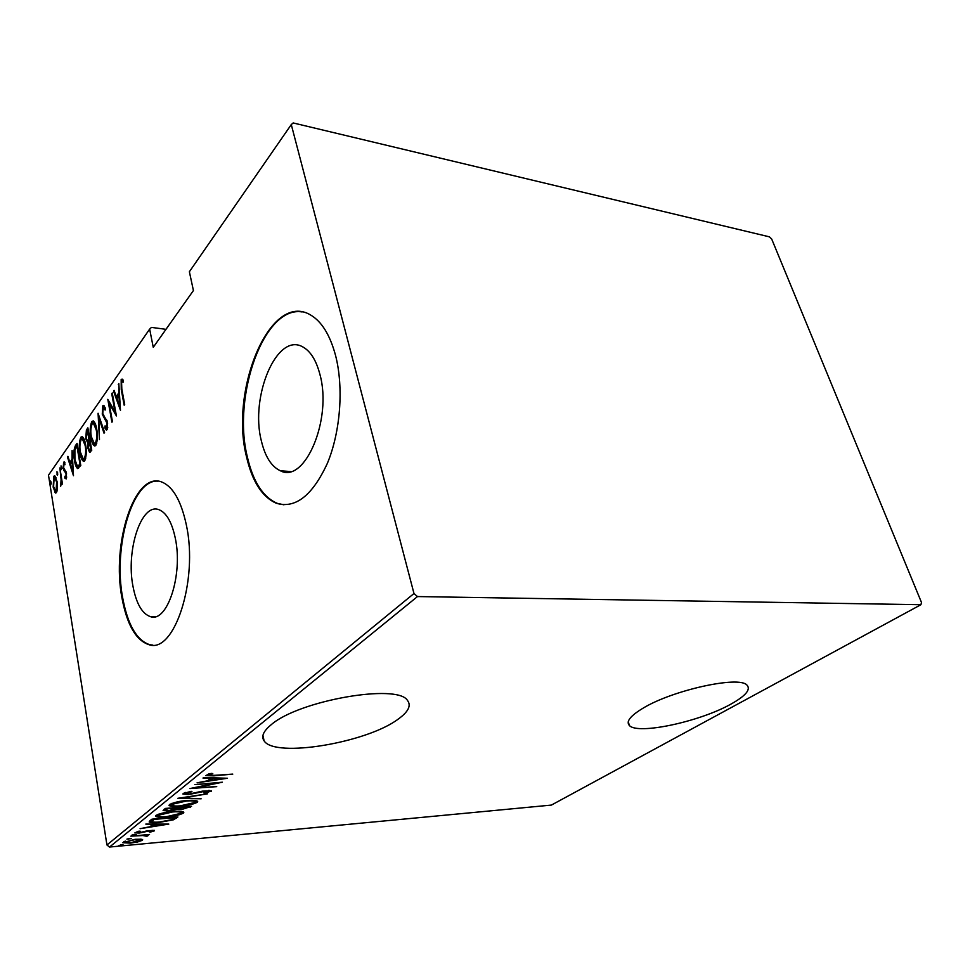 <?xml version="1.0" encoding="UTF-8"?>
<svg xmlns="http://www.w3.org/2000/svg" width="970" height="970" viewBox="0 0 970 970"><rect width="100%" height="100%" fill="white"/><g stroke="black" fill="none" stroke-linecap="round" stroke-linejoin="round"><path stroke-width="1.45" d="M643.195 708.1C630.33 715.824 625.747 721.631 629.421 725.536C637.726 734.993 699.588 721.765 730.822 704.171C745.724 695.866 751.083 689.488 746.924 685.038C738.849 675.593 672.622 690.167 643.195 708.1M271.066 724.832C263.379 731.174 261.051 736.509 264.082 740.837C274.74 758.322 367.072 742.693 398.197 719.122C408.382 711.798 411.462 705.554 407.448 700.401C397.542 683.316 298.554 700.473 271.066 724.832M132.987 586.365C136.346 603.776 142.19 613.877 150.544 616.678C167.289 622.861 183.16 574.664 175.327 538.35C171.92 522.175 166.44 512.633 158.886 509.686C141.28 502.581 125.797 550.463 132.987 586.365M261.342 440.792C265.101 456.664 271.454 466.655 280.427 470.789C304.641 484.054 332.528 419.355 319.906 374.359C316.244 360.391 310.594 351.273 302.943 347.005C277.032 331.546 249.811 396.536 261.342 440.792M246.477 456.652C252.2 481.52 262.142 497.052 276.329 503.26C295.401 508.923 312.413 495.621 327.363 463.357C340.434 432.05 343.865 387.624 335.571 355.505C330.055 335.05 321.749 321.555 310.63 315.02C270.448 290.515 229.344 389.746 246.477 456.652M302.143 311.94C263.937 305.392 232.133 396.002 247.302 456.724C253.012 481.581 262.967 497.101 277.165 503.309L283.931 504.812M121.977 598.017C127.034 624.971 136.067 640.539 149.101 644.735C174.273 653.804 198.51 580.266 186.349 524.94C181.147 500.847 172.963 486.552 161.796 482.029C134.66 470.826 111.295 543.624 121.977 598.017M157.964 481.168C132.32 478.853 112.896 547.238 122.717 598.029C127.773 624.971 136.819 640.539 149.853 644.735L152.811 645.074M165.991 329.327L151.49 327.399L149.647 329.109L48.5 475.179L106.942 844.979L413.984 593.519L417.488 596.562L920.918 604.71L921.5 602.491L771.671 238.984L769.44 236.85L293.183 122.947L291.279 124.584L413.984 593.519M141.074 839.195L142.651 839.717L142.347 840.323L137.534 842.009L130.32 843.124L122.79 842.724L135.121 839.305L141.074 839.195M130.78 836.164L149.501 834.467L146.215 835.146L148.167 835.546L146.858 836.322L142.869 835.534L130.78 836.164M154.388 830.841L150.483 832.066L149.271 831.908L152.205 830.866L150.277 830.732L139.159 833.084L134.915 832.83L139.001 831.144L140.383 831.29L137.316 832.478L139.607 832.66L147.622 830.732L154.315 830.356M149.841 820.826L151.89 819.177L177.898 816.982L173.472 819.795L159.189 822.427C154.375 822.936 151.029 822.79 149.162 821.978L149.841 820.826M165.252 808.434L191.539 806.325L181.645 809.55L176.855 809.392L168.78 811.017L163.093 810.568L165.252 808.434M177.862 798.286L207.544 793.824L182.954 797.946L201.166 798.807L177.862 798.286M194.849 784.609L222.409 782.208L196.304 787.64L216.746 786.634L189.938 788.561L216.067 783.117L194.849 784.609M214.806 775.309L232.776 774.109L213.873 775.854L205.798 775.624L211.06 773.381L212.769 773.563L208.708 775.212L214.806 775.309M417.488 596.562L109.513 847.053L551.384 805.088L920.918 604.71M227.477 778.255L197.08 782.814L207.531 780.826L210.684 778.304L202.985 778.061L203.688 777.491L227.477 778.255M183.172 793.496L191.235 791.326L191.987 791.714L185.937 793.302L189.089 794.078L202.33 791.144L211.436 790.938L204.864 793.242L203.821 792.902L208.586 791.581L206.27 791.011L188.435 794.576L182.93 794.066L183.172 793.496M186.967 800.553C192.339 800.068 195.916 800.347 197.686 801.39L197.274 802.323C192.375 804.579 186.567 805.912 179.838 806.3C174.491 806.81 170.89 806.543 169.035 805.488L169.459 804.542C174.37 802.275 180.214 800.941 186.967 800.553M173.169 811.502C178.529 810.981 182.093 811.235 183.839 812.242L183.439 813.115C178.662 815.309 172.939 816.631 166.282 817.043C160.959 817.577 157.37 817.334 155.54 816.316L155.94 815.43C160.741 813.224 166.488 811.914 173.169 811.502M168.804 824.088L140.08 828.683L149.901 826.755L152.629 824.573L145.803 824.088L168.804 824.088M134.636 834.37L136.236 834.612L131.871 835.134L134.636 834.37M129.641 838.383L131.241 838.613L126.9 839.135L129.641 838.383M121.674 844.785L123.263 845.003L118.958 845.525L121.674 844.785M57.448 487.934L56.43 492.602L55.52 493.063L53.156 487.122L53.811 476.234L54.756 475.736L57.072 481.569L57.448 487.934M59.873 467.904L62.444 483.824L61.995 484.442L61.619 482.09L60.673 486.285L61.086 479.459L59.873 467.904M66.19 478.925L64.796 478.064L64.893 476.246L65.875 476.937L66.069 474.015L63.232 468.425L63.608 462.217L64.299 461.902L64.99 464.715L63.935 464.157L63.656 467.71L66.506 473.299L66.19 478.925M75.393 445.703L77.054 443.326L80.789 465.527L77.6 468.583C76.06 467.176 75.017 464.424 74.472 460.326C73.283 454.833 73.599 449.959 75.393 445.703L77.333 445.024M87.882 427.831L91.762 450.274L89.616 452.469L88.027 448.552L87.821 442.914L85.748 438.743L86.403 429.94L87.882 427.831M98.067 413.256L104.578 432.45L104.02 433.202L98.77 417.694L99.461 439.555L98.067 413.256M111.732 393.711L112.241 392.983L116.424 415.948L109.161 403.447L112.435 421.513L111.926 422.217L107.791 399.349L115.018 411.741L111.732 393.711L112.387 393.784M121.82 389.031L124.681 404.466L124.16 405.205L121.25 389.552L121.165 379.464L122.123 379.088L123.129 380.022L123.141 382.253L121.565 381.877L121.82 389.031M291.279 124.584L189.38 271.745L193.418 290.539L153.26 347.321L149.647 329.109M120.474 410.334L113.526 391.152L114.084 390.352L116.254 396.512L118.776 392.923L118.825 383.562L120.474 410.334M102.796 405.763L103.681 405.363L105.427 408.224L105.148 410.067L103.208 408.091L102.772 413.523L107.5 422.423L107.064 429.722L106.324 430.025L104.869 427.94L105.087 425.878L106.7 427.273L107.015 423.223L102.262 414.202L102.796 405.763L104.263 405.86M96.721 429.152C97.921 434.851 97.655 440.21 95.909 445.218L94.442 445.933C92.72 444.599 91.544 441.786 90.901 437.494C89.725 431.844 90.004 426.545 91.738 421.598L93.229 420.883C94.89 422.18 96.054 424.933 96.721 429.152M85.615 444.818C86.766 450.468 86.5 455.742 84.814 460.641L83.432 461.32C81.747 460.01 80.595 457.209 79.964 452.917C78.837 447.328 79.103 442.114 80.789 437.264L82.195 436.585C83.832 437.87 84.972 440.61 85.615 444.818M73.477 475.712L67.451 457.064L67.936 456.361L69.828 462.35L72.047 459.198L72.107 450.407L73.477 475.712M61.777 467.067L61.413 469.613L61.037 465.891L61.777 467.067M57.691 472.887L57.339 475.421L56.963 471.711L57.691 472.887M51.18 482.187L50.84 484.697L50.476 481.011L51.18 482.187M109.513 847.053L106.942 844.979M121.977 381.634L122.62 379.622L121.165 379.464M123.141 381.756L122.026 381.634M117.322 397.967L116.824 396.572M114.399 391.237L113.526 391.152M119.468 394.159L117.697 396.657L116.254 396.512M119.407 392.995L118.776 392.923M118.873 384.447L118.255 384.375M116.946 398.5L119.577 405.957L118.946 395.663L116.946 398.5M120.207 406.018L119.577 405.957M119.565 395.736L118.946 395.663M115.866 412.88L115.236 411.765M110.386 403.568L109.161 403.447M109.962 403.52L109.768 402.477M115.672 411.801L115.018 411.741M107.149 429.589L106.3 428.061L104.869 427.94M106.409 427.515L107.706 427.637M107.743 427.37L106.7 427.273M107.634 423.284L107.015 423.223M107.149 420.895L106.106 420.798M106.967 420.325L104.918 419.622M106.36 419.755L104.445 417.003M102.929 414.263L102.262 414.202M103.572 407.837L104.226 405.896M99.595 417.767L98.77 417.694M95.4 445.763L93.775 443.169M91.519 437.543L90.901 437.494M92.308 423.66L93.156 421.72L91.738 421.598M95.254 423.684L94.345 423.356M94.757 443.496L96.757 443.229M91.386 436.815L94.248 443.46L95.484 442.926C96.951 438.876 97.194 434.512 96.224 429.843L93.411 423.272L92.162 423.866C90.683 427.855 90.416 432.171 91.386 436.815M96.806 443.035L95.484 442.926M96.842 429.904L96.224 429.843M90.477 452.032L89.737 450.08M88.658 448.601L88.027 448.552M88.682 442.987L87.821 442.914M88.731 442.89L87.591 440.78M86.378 438.804L85.748 438.743M87.118 431.771L87.809 430.062L86.403 429.94M87.7 440.78L90.004 440.113M89.604 450.068L91.653 449.643M90.21 449.559L90.877 448.637L89.628 441.423L88.5 447.849L89.41 450.056L91.629 449.668M91.483 448.686L90.877 448.637M90.234 441.471L89.628 441.423M88.913 439.568L87.797 430.801L86.221 438.076L87.445 440.756L89.919 439.652M89.834 439.167L89.228 439.119M89.264 440.841L87.858 440.732M88.403 430.85L87.797 430.801M84.366 461.138L82.826 458.628M81.371 439.289L82.195 437.385L80.789 437.264M84.147 439.289L83.335 439.022M83.711 458.919L85.639 458.689M80.437 452.262L83.25 458.883L84.402 458.373C85.821 454.409 86.063 450.116 85.142 445.497L82.377 438.949L81.201 439.507C79.758 443.411 79.516 447.655 80.437 452.262M85.7 458.47L84.402 458.373M78.522 468.364L77.224 466M75.708 448.128L76.788 445.812M78.873 466.218L80.692 464.897M79.94 463.89L76.969 446.248L74.896 449.898L74.932 459.683L77.418 466.109L80.522 463.939M79.176 466.243L77.77 466.146M70.871 463.648L70.483 462.387M68.179 457.112L67.451 457.064M72.641 460.411L71.21 462.447L69.828 462.35M70.434 464.266L72.714 471.517L72.18 461.793L70.434 464.266M66.396 478.525L64.796 478.064M66.178 478.161L66.227 477.107M66.7 476.985L65.875 476.937M66.409 472.79L65.693 472.742M64.869 471.881L66.227 471.966L65.184 470.717L63.814 470.632M65.184 470.717L64.881 469.844M64.469 463.975L64.881 462.472M64.772 462.302L63.608 462.217M61.862 468.401L60.892 468.328M61.534 484.212L60.673 484.163M61.546 484.115L60.807 484.066M61.74 479.495L61.086 479.459M57.776 474.209L56.818 474.136M56.345 492.712L54.562 492.008M55.933 492.093L55.448 491.002M54.55 477.798L55.169 476.318L53.811 476.234M55.642 491.014L57.06 491.075M53.593 486.491L55.423 491.002L56.114 490.65L56.636 482.175L54.866 477.798L54.126 478.161L53.593 486.491M57.145 490.711L56.114 490.65M51.264 483.472L50.331 483.412M208.562 774.46L207.313 774.436M209.581 773.745L209.714 774.496M208.647 773.999L208.817 774.921M210.405 779.177L209.411 779.322M211.569 777.746L210.32 778.74L210.635 780.365L222.239 778.668L213.133 778.376L210.635 780.365M185.767 792.429L185.937 793.302M211.072 790.695L211.205 791.435M209.593 790.465L208.647 790.756M185.634 793.06L184.167 792.963M197.007 800.929L197.274 802.323M196.813 800.856L194.934 801.814M171.799 804.809L169.629 804.421M171.544 803.463L171.811 804.845M180.432 805.827L194.558 802.554L194.909 801.753C193.563 800.88 190.714 800.638 186.361 801.038L172.223 804.312L171.86 805.124C173.242 806.009 176.103 806.24 180.432 805.827M172.042 803.281L172.223 804.312M190.059 806.446L190.229 807.355M178.783 808.095L177.11 807.974M176.661 808.325L176.855 809.392M165.797 809.55L164.003 809.441M165.664 808.398L165.894 810.095M187.452 807.658L188.277 807.004L179.899 807.683L178.916 808.81L182.202 809.077L187.452 807.658M179.365 807.295L179.486 807.998M176.807 808.216L167.386 808.689L165.918 810.229L169.374 810.544L176.807 808.216M166.331 808.337L166.513 809.392M183.209 811.805L183.439 813.115M182.942 811.72L181.099 812.617C179.765 811.769 176.928 811.551 172.587 811.963L158.668 815.188L158.328 815.964C159.698 816.813 162.536 817.019 166.864 816.582L180.76 813.357L180.869 811.369M158.268 815.624L156.17 815.261M158.037 814.351L158.28 815.697M158.498 814.194L158.668 815.188M176.358 817.116L176.528 818.049M175.267 817.213L174.661 817.577M173.278 818.704L173.472 819.795M151.938 821.105L149.792 820.862M152.193 819.153L152.035 821.541C153.321 822.245 155.903 822.39 159.771 821.978L171.387 819.735L174.673 817.661L154.012 819.407L152.011 821.493M152.642 825.13L151.756 825.264M153.418 824.088L152.569 824.755L152.836 826.294L163.809 824.573L155.006 824.573L152.836 826.294M137.316 831.557L137.425 832.248M133.436 834.539L133.545 835.243M146.664 835.17L146.858 836.322M128.452 838.541L128.561 839.244M142.19 839.426L142.347 840.323M141.39 839.244L140.238 839.705M125.081 841.802L123.808 841.681M130.829 842.712L140.298 840.068L134.575 839.729L125.397 841.899L130.829 842.712M125.263 841.111L125.397 841.899M120.51 844.943L120.62 845.622M121.929 389.613L121.25 389.552M80.619 464.497L79.552 464.424M153.078 819.08L153.248 820.026M628.245 721.753L629.421 725.536M262.943 735.405L264.082 740.837M155.127 616.702L150.544 616.678M290.369 471.517L280.427 470.789M277.165 503.309L276.329 503.26M149.853 644.735L149.101 644.735M122.317 381.719L123.141 381.804M103.754 407.861L105.184 408.006M93.411 423.272L94.83 423.405M87.494 442.853L88.694 442.95M82.377 438.949L83.772 439.058M65.693 477.07L66.688 477.131M64.347 463.975L65.014 464.012M54.866 477.798L56.175 477.883M208.683 775.091L208.489 774.048M185.719 793.569L185.525 792.502M208.744 791.241L208.586 790.441M194.909 801.753L194.667 800.468M178.892 808.689L178.65 807.355M152.205 830.866L152.084 830.211M137.303 832.405L137.17 831.593M145.936 835.788L145.767 834.806M125.154 842.215L124.984 841.208M140.298 840.068L140.141 839.123"/></g></svg>
